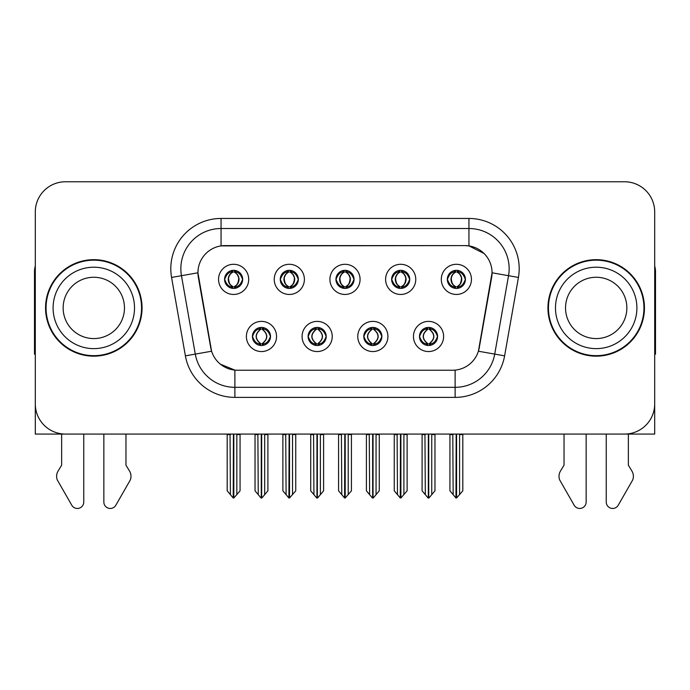 <?xml version="1.0" encoding="UTF-8"?>
<svg xmlns="http://www.w3.org/2000/svg" width="690" height="690" viewBox="0 0 690 690"><rect width="100%" height="100%" fill="white"/><g stroke="black" fill="none" stroke-linecap="round" stroke-linejoin="round"><path stroke-width="1.03" d="M335.952 279.372A9.048 9.048 0 0 0 345 288.42A9.048 9.048 0 0 0 354.048 279.372A9.048 9.048 0 0 0 345 270.325A9.048 9.048 0 0 0 335.952 279.372L336.039 279.372C337.91 284.427 340.256 286.859 343.085 286.678L342.473 288.058M329.923 279.372A15.077 15.077 0 0 0 345 294.449A15.077 15.077 0 0 0 360.077 279.372A15.077 15.077 0 0 0 345 264.296A15.077 15.077 0 0 0 329.923 279.372M363.794 336.461A9.048 9.048 0 0 0 372.841 345.509A9.048 9.048 0 0 0 381.889 336.461A9.048 9.048 0 0 0 372.841 327.422A9.048 9.048 0 0 0 363.794 336.461L363.88 336.461C365.596 341.334 367.943 343.775 370.935 343.775L372.005 343.775C366.019 338.902 366.019 334.029 372.005 329.156L370.935 329.156C368.003 329.096 365.648 331.536 363.88 336.461M357.765 336.461A15.077 15.077 0 0 0 372.841 351.546A15.077 15.077 0 0 0 387.918 336.461A15.077 15.077 0 0 0 372.841 321.385A15.077 15.077 0 0 0 357.765 336.461M391.644 279.372A9.048 9.048 0 0 0 400.683 288.42A9.048 9.048 0 0 0 409.731 279.372A9.048 9.048 0 0 0 400.683 270.325A9.048 9.048 0 0 0 391.644 279.372L391.722 279.372C393.602 284.427 395.948 286.859 398.768 286.678L398.156 288.058M385.606 279.372A15.077 15.077 0 0 0 400.683 294.449A15.077 15.077 0 0 0 415.768 279.372A15.077 15.077 0 0 0 400.683 264.296A15.077 15.077 0 0 0 385.606 279.372M447.327 279.372A9.048 9.048 0 0 0 456.375 288.42A9.048 9.048 0 0 0 465.422 279.372A9.048 9.048 0 0 0 456.375 270.325A9.048 9.048 0 0 0 447.327 279.372L447.413 279.372C449.285 284.427 451.631 286.859 454.46 286.678L453.848 288.058M441.298 279.372A15.077 15.077 0 0 0 456.375 294.449A15.077 15.077 0 0 0 471.451 279.372A15.077 15.077 0 0 0 456.375 264.296A15.077 15.077 0 0 0 441.298 279.372M280.269 279.372A9.048 9.048 0 0 0 289.317 288.42A9.048 9.048 0 0 0 298.356 279.372A9.048 9.048 0 0 0 289.317 270.325A9.048 9.048 0 0 0 280.269 279.372L280.347 279.372C282.227 284.427 284.573 286.859 287.402 286.678L286.781 288.058M274.232 279.372A15.077 15.077 0 0 0 289.317 294.449A15.077 15.077 0 0 0 304.394 279.372A15.077 15.077 0 0 0 289.317 264.296A15.077 15.077 0 0 0 274.232 279.372M224.578 279.372A9.048 9.048 0 0 0 233.625 288.42A9.048 9.048 0 0 0 242.673 279.372A9.048 9.048 0 0 0 233.625 270.325A9.048 9.048 0 0 0 224.578 279.372L224.664 279.372C226.536 284.427 228.882 286.859 231.711 286.678L231.098 288.058M218.549 279.372A15.077 15.077 0 0 0 233.625 294.449A15.077 15.077 0 0 0 248.702 279.372A15.077 15.077 0 0 0 233.625 264.296A15.077 15.077 0 0 0 218.549 279.372M252.419 336.461A9.048 9.048 0 0 0 261.467 345.509A9.048 9.048 0 0 0 270.514 336.461A9.048 9.048 0 0 0 261.467 327.422A9.048 9.048 0 0 0 252.419 336.461L252.506 336.461C254.222 341.334 256.568 343.775 259.561 343.775L260.63 343.775C254.645 338.902 254.645 334.029 260.63 329.156L259.561 329.156C256.628 329.096 254.274 331.536 252.506 336.461M246.39 336.461A15.077 15.077 0 0 0 261.467 351.546A15.077 15.077 0 0 0 276.543 336.461A15.077 15.077 0 0 0 261.467 321.385A15.077 15.077 0 0 0 246.39 336.461M308.111 336.461A9.048 9.048 0 0 0 317.159 345.509A9.048 9.048 0 0 0 326.206 336.461A9.048 9.048 0 0 0 317.159 327.422A9.048 9.048 0 0 0 308.111 336.461L308.197 336.461C309.905 341.334 312.26 343.775 315.244 343.775L316.313 343.775C310.328 338.902 310.328 334.029 316.313 329.156L315.244 329.156C312.311 329.096 309.965 331.536 308.197 336.461M302.082 336.461A15.077 15.077 0 0 0 317.159 351.546A15.077 15.077 0 0 0 332.235 336.461A15.077 15.077 0 0 0 317.159 321.385A15.077 15.077 0 0 0 302.082 336.461M419.486 336.461A9.048 9.048 0 0 0 428.533 345.509A9.048 9.048 0 0 0 437.581 336.461A9.048 9.048 0 0 0 428.533 327.422A9.048 9.048 0 0 0 419.486 336.461L419.563 336.461C421.28 341.334 423.634 343.775 426.618 343.775L427.688 343.775C421.702 338.902 421.702 334.029 427.688 329.156L426.618 329.156C423.686 329.096 421.331 331.536 419.563 336.461M413.457 336.461A15.077 15.077 0 0 0 428.533 351.546A15.077 15.077 0 0 0 443.61 336.461A15.077 15.077 0 0 0 428.533 321.385A15.077 15.077 0 0 0 413.457 336.461M197.944 272.74A27.143 27.143 0 0 0 198.358 277.449L210.761 347.812A27.143 27.143 0 0 0 237.489 370.237L452.511 370.237A27.143 27.143 0 0 0 479.24 347.812L491.642 277.449A27.143 27.143 0 0 0 464.922 245.597L225.078 245.597A27.143 27.143 0 0 0 197.944 272.74L198.246 268.712M35.302 211.925L35.302 434.07L654.698 434.07L654.698 211.925A30.153 30.153 0 0 0 624.536 181.772L65.464 181.772A30.153 30.153 0 0 0 35.302 211.925L35.302 403.909A30.153 30.153 0 0 0 65.464 434.07L624.536 434.07A30.153 30.153 0 0 0 654.698 403.909L654.698 211.925M45.557 307.921A48.248 48.248 0 0 0 93.806 356.169A48.248 48.248 0 0 0 142.054 307.921A48.248 48.248 0 0 0 93.806 259.673A48.248 48.248 0 0 0 45.557 307.921M547.946 307.921A48.248 48.248 0 0 0 596.195 356.169A48.248 48.248 0 0 0 644.443 307.921A48.248 48.248 0 0 0 596.195 259.673A48.248 48.248 0 0 0 547.946 307.921M221.059 218.454L468.941 218.454A50.258 50.258 0 0 1 518.432 277.44L504.606 355.85A50.258 50.258 0 0 1 455.115 397.38L234.885 397.38A50.258 50.258 0 0 1 185.394 355.85L171.569 277.44A50.258 50.258 0 0 1 221.059 218.454L221.059 228.511L468.941 228.511A40.21 40.21 0 0 1 508.539 275.698L494.713 354.099A40.21 40.21 0 0 1 455.115 387.323L234.885 387.323A40.21 40.21 0 0 1 195.287 354.099L181.461 275.698A40.21 40.21 0 0 1 221.059 228.511L221.059 245.899L464.922 245.597L468.941 245.899L484.104 253.541M452.511 370.237L237.489 370.237M234.885 397.38L234.885 370.116L220.403 364.182M518.432 277.44L492.056 272.791L478.403 351.227L504.606 355.85M185.394 355.85L211.597 351.227L197.944 272.791L181.461 275.698A40.21 40.21 0 0 1 180.858 268.712M479.24 347.812L479.076 348.666M210.924 348.666L210.761 347.812M624.536 181.772L65.464 181.772M430.086 345.38L429.37 343.775L430.439 343.775C433.372 343.836 435.726 341.395 437.495 336.453C435.77 331.588 433.415 329.156 430.439 329.156L431.06 327.776M430.086 327.552L429.37 329.156L430.439 329.156M427.99 343.775L427.99 343.775C421.849 338.902 421.849 334.029 427.99 329.156L427.99 329.156M429.37 329.156L429.37 329.156C435.356 334.029 435.356 338.902 429.37 343.775L429.077 343.775C435.218 338.902 435.218 334.029 429.077 329.156M424.945 434.07L425.316 494.652L428.119 497.999L428.939 497.999L434.967 490.823L434.967 434.571L431.75 434.571L431.75 494.652M428.731 434.07L428.731 497.999M432.121 434.07L431.75 434.571M434.967 434.07L434.967 434.571M428.326 497.999L428.326 434.07M422.099 434.07L422.099 490.823L425.316 494.652M425.316 434.571L422.099 434.571M452.787 434.07L453.158 494.652L455.961 497.999L456.176 434.07M456.573 434.07L456.573 497.999L462.809 490.823L462.809 434.571L459.592 434.571L459.963 434.07M449.94 434.07L449.94 490.823L453.158 494.652M453.158 434.571L449.94 434.571M459.592 494.652L459.592 434.571M462.809 434.07L462.809 434.571M454.814 288.282L455.529 286.678L454.46 286.678M454.814 270.463L455.529 272.067L454.46 272.067C451.545 272.015 449.199 274.447 447.413 279.372M465.422 279.372L465.336 279.372C463.594 274.508 461.248 272.067 458.289 272.067L457.22 272.067C460.092 273.602 461.61 276.035 461.783 279.372C461.61 282.702 460.092 285.143 457.22 286.678L458.289 286.678L458.902 288.058M465.336 279.372C463.525 284.332 461.179 286.773 458.289 286.678M455.529 286.678L455.831 286.678C452.882 285.143 451.32 282.702 451.148 279.372C451.32 276.035 452.882 273.602 455.831 272.067C453.692 272.93 452.174 274.913 451.277 278.01C451.527 282.9 453.045 285.781 455.831 286.678L455.529 286.678C452.657 285.143 451.139 282.702 450.967 279.372C451.139 276.035 452.657 273.602 455.529 272.067L455.529 272.067M456.918 286.678C459.868 285.143 461.429 282.702 461.601 279.372C461.429 276.035 459.868 273.602 456.918 272.067L456.918 272.067C459.057 272.93 460.575 274.913 461.472 278.01C461.222 282.9 459.704 285.781 456.909 286.678L457.668 288.325M374.403 345.38L373.687 343.775L374.756 343.775C377.689 343.836 380.043 341.395 381.803 336.453C380.078 331.588 377.732 329.156 374.756 329.156L375.369 327.776M374.403 327.552L373.687 329.156L374.756 329.156M372.298 343.775L372.298 343.775C365.95 338.902 365.95 334.029 372.307 329.156C366.157 334.029 366.157 338.902 372.298 343.775L371.556 345.423M372.005 329.156L371.289 327.552M373.687 329.156L373.687 329.156C379.673 334.029 379.673 338.902 373.687 343.775L373.385 343.775C379.526 338.902 379.526 334.029 373.385 329.156L374.135 327.509M373.687 343.775L373.385 343.775C379.741 338.902 379.741 334.029 373.376 329.156M369.254 434.07L369.624 494.652L372.428 497.999L373.255 497.999L379.276 490.823L379.276 434.571L376.059 434.571L376.059 494.652M373.048 434.07L373.048 497.999M376.43 434.07L376.059 434.571M379.276 434.07L379.276 434.571M372.643 497.999L372.643 434.07M366.407 434.07L366.407 490.823L369.624 494.652M369.624 434.571L366.407 434.571M318.711 345.38L317.995 343.775L319.065 343.775C322.006 343.836 324.352 341.395 326.12 336.453C324.395 331.588 322.049 329.156 319.065 329.156L319.686 327.776M318.711 327.552L317.995 329.156L319.065 329.156M316.615 343.775L316.615 343.775C310.259 338.902 310.259 334.029 316.624 329.156C310.474 334.029 310.474 338.902 316.615 343.775L315.865 345.423M316.313 329.156L315.597 327.552M317.995 329.156L317.995 329.156C323.981 334.029 323.981 338.902 317.995 343.775L317.702 343.775C323.843 338.902 323.843 334.029 317.702 329.156L318.444 327.509M317.995 343.775L317.702 343.775C324.05 338.902 324.05 334.029 317.693 329.156M313.571 434.07L313.941 494.652L316.745 497.999L317.572 497.999L323.593 490.823L323.593 434.571L320.376 434.571L320.376 494.652M317.357 434.07L317.357 497.999M320.747 434.07L320.376 434.571M323.593 434.07L323.593 434.571M316.952 497.999L316.952 434.07M310.724 434.07L310.724 490.823L313.941 494.652M313.941 434.571L310.724 434.571M263.028 345.38L262.312 343.775L263.382 343.775C266.314 343.836 268.669 341.395 270.437 336.453C268.712 331.588 266.357 329.156 263.382 329.156L263.994 327.776M263.028 327.552L262.312 329.156L263.382 329.156M260.923 343.775L260.923 343.775C254.782 338.902 254.782 334.029 260.923 329.156L260.923 329.156M262.312 329.156L262.312 329.156C268.298 334.029 268.298 338.902 262.312 343.775L262.01 343.775C268.151 338.902 268.151 334.029 262.01 329.156M257.879 434.07L258.25 494.652L261.062 497.999L261.881 497.999L267.901 490.823L267.901 434.571L264.684 434.571L264.684 494.652M261.674 434.07L261.674 497.999M265.055 434.07L264.684 434.571M267.901 434.07L267.901 434.571M261.269 497.999L261.269 434.07M255.033 434.07L255.033 490.823L258.25 494.652M258.25 434.571L255.033 434.571M397.095 434.07L397.474 494.652L400.278 497.999L400.485 434.07M400.89 434.07L400.89 497.999L407.117 490.823L407.117 434.571L403.9 434.571L404.28 434.07M394.257 434.07L394.257 490.823L397.474 494.652M397.474 434.571L394.257 434.571M403.9 494.652L403.9 434.571M407.117 434.07L407.117 434.571M399.131 288.282L399.846 286.678L398.768 286.678M399.131 270.463L399.846 272.067L398.768 272.067C395.862 272.015 393.507 274.447 391.722 279.372M409.731 279.372L409.653 279.372C407.911 274.508 405.556 272.067 402.598 272.067L401.528 272.067C404.4 273.602 405.927 276.035 406.091 279.372C405.927 282.702 404.4 285.143 401.528 286.678L402.598 286.678L403.219 288.058M409.653 279.372C407.842 284.332 405.487 286.773 402.598 286.678M399.846 286.678L400.14 286.678C397.19 285.143 395.637 282.702 395.456 279.372C395.637 276.035 397.19 273.602 400.14 272.067C398.001 272.93 396.483 274.913 395.594 278.01C395.844 282.9 397.362 285.781 400.148 286.678L399.846 286.678C396.974 285.143 395.448 282.702 395.284 279.372C395.448 276.035 396.974 273.602 399.846 272.067L399.846 272.067M401.235 286.678C404.176 285.143 405.737 282.702 405.91 279.372C405.737 276.035 404.176 273.602 401.235 272.067L401.235 272.067C403.365 272.93 404.892 274.913 405.78 278.01C405.53 282.9 404.012 285.781 401.226 286.678L401.977 288.325M341.412 434.07L341.783 494.652L344.586 497.999L344.802 434.07M345.198 434.07L345.198 497.999L351.434 490.823L351.434 434.571L348.217 434.571L348.588 434.07M338.566 434.07L338.566 490.823L341.783 494.652M341.783 434.571L338.566 434.571M348.217 494.652L348.217 434.571M351.434 434.07L351.434 434.571M343.439 288.282L344.155 286.678L343.085 286.678M343.439 270.463L344.155 272.067L343.085 272.067C340.17 272.015 337.824 274.447 336.039 279.372M354.048 279.372L353.961 279.372C352.219 274.508 349.873 272.067 346.915 272.067L345.845 272.067C348.717 273.602 350.235 276.035 350.408 279.372C350.235 282.702 348.717 285.143 345.845 286.678L346.915 286.678L347.527 288.058M353.961 279.372C352.15 284.332 349.804 286.773 346.915 286.678M344.155 272.067C341.283 273.602 339.765 276.035 339.592 279.372C339.765 282.702 341.283 285.143 344.155 286.678L344.457 286.678C341.507 285.143 339.946 282.702 339.773 279.372C339.946 276.035 341.507 273.602 344.457 272.067L344.457 272.067M345.543 272.067L345.543 272.067C348.493 273.602 350.054 276.035 350.227 279.372C350.054 282.702 348.493 285.143 345.543 286.678L345.543 286.678M285.72 434.07L286.1 494.652L288.903 497.999L289.11 434.07M289.515 434.07L289.515 497.999L295.743 490.823L295.743 434.571L292.526 434.571L292.905 434.07M282.883 434.07L282.883 490.823L286.1 494.652M286.1 434.571L282.883 434.571M292.526 494.652L292.526 434.571M295.743 434.07L295.743 434.571M287.756 288.282L288.472 286.678L287.402 286.678M287.756 270.463L288.472 272.067L287.402 272.067C284.487 272.015 282.132 274.447 280.347 279.372M298.356 279.372L298.278 279.372C296.536 274.508 294.182 272.067 291.232 272.067L290.154 272.067C293.026 273.602 294.552 276.035 294.716 279.372C294.552 282.702 293.026 285.143 290.154 286.678L291.232 286.678L291.844 288.058M298.278 279.372C296.467 284.332 294.113 286.773 291.232 286.678M288.472 286.678L288.765 286.678C285.824 285.143 284.263 282.702 284.09 279.372C284.263 276.035 285.824 273.602 288.765 272.067C286.635 272.93 285.108 274.913 284.22 278.01C284.47 282.9 285.988 285.781 288.774 286.678L288.472 286.678C285.6 285.143 284.073 282.702 283.909 279.372C284.073 276.035 285.6 273.602 288.472 272.067L288.472 272.067M289.86 286.678C292.81 285.143 294.363 282.702 294.544 279.372C294.363 276.035 292.81 273.602 289.86 272.067L289.86 272.067C291.999 272.93 293.517 274.913 294.406 278.01C294.156 282.9 292.638 285.781 289.852 286.678L290.602 288.325M230.037 434.07L230.408 494.652L233.211 497.999L233.427 434.07M233.824 434.07L233.824 497.999L240.06 490.823L240.06 434.571L236.843 434.571L237.213 434.07M227.191 434.07L227.191 490.823L230.408 494.652M230.408 434.571L227.191 434.571M236.843 494.652L236.843 434.571M240.06 434.07L240.06 434.571M232.064 288.282L232.78 286.678L231.711 286.678M232.064 270.463L232.78 272.067L231.711 272.067C228.795 272.015 226.449 274.447 224.664 279.372M242.673 279.372L242.587 279.372C240.845 274.508 238.499 272.067 235.54 272.067L234.471 272.067C237.343 273.602 238.861 276.035 239.033 279.372C238.861 282.702 237.343 285.143 234.471 286.678L235.54 286.678L236.153 288.058M242.587 279.372C240.776 284.332 238.43 286.773 235.54 286.678M232.78 286.678L233.082 286.678C230.132 285.143 228.571 282.702 228.399 279.372C228.571 276.035 230.132 273.602 233.082 272.067C230.943 272.93 229.425 274.913 228.528 278.01C228.778 282.9 230.296 285.781 233.091 286.678L232.78 286.678C229.908 285.143 228.39 282.702 228.218 279.372C228.39 276.035 229.908 273.602 232.78 272.067L232.78 272.067M234.169 286.678C237.119 285.143 238.68 282.702 238.852 279.372C238.68 276.035 237.119 273.602 234.169 272.067L234.169 272.067C236.308 272.93 237.826 274.913 238.723 278.01C238.473 282.9 236.955 285.781 234.169 286.678L234.919 288.325M61.643 434.07L61.643 465.181L58.072 471.08A10.048 10.048 0 0 0 57.339 480.033L71.777 505.244A6.417 6.417 0 0 0 83.757 502.035L83.757 434.07M35.302 266.099A20.105 20.105 0 0 0 34.5 271.731L34.5 354.16A20.105 20.105 0 0 1 35.302 354.108M103.854 434.07L103.854 502.035A6.417 6.417 0 0 0 115.834 505.244L130.272 480.033A10.048 10.048 0 0 0 129.539 471.08L125.968 465.181L125.968 434.07M564.032 434.07L564.032 465.181L560.461 471.08A10.048 10.048 0 0 0 559.728 480.033L574.166 505.244A6.417 6.417 0 0 0 586.146 502.035L586.146 434.07M654.698 266.099A20.105 20.105 0 0 1 655.5 271.731L655.5 354.16A20.105 20.105 0 0 0 654.698 354.108M606.243 434.07L606.243 502.035A6.417 6.417 0 0 0 618.223 505.244L632.661 480.033A10.048 10.048 0 0 0 631.928 471.08L628.357 465.181L628.357 434.07M124.467 307.921A30.662 30.662 0 0 0 93.806 277.259A30.662 30.662 0 0 0 63.144 307.921A30.662 30.662 0 0 0 93.806 338.574A30.662 30.662 0 0 0 124.467 307.921A30.662 30.662 0 0 1 93.806 338.574A30.662 30.662 0 0 1 63.144 307.921M46.058 307.921A47.748 47.748 0 0 1 93.806 260.173A47.748 47.748 0 0 1 141.554 307.921A47.748 47.748 0 0 1 93.806 355.661A47.748 47.748 0 0 1 46.058 307.921M626.856 307.921A30.662 30.662 0 0 0 596.195 277.259A30.662 30.662 0 0 0 565.533 307.921A30.662 30.662 0 0 0 596.195 338.574A30.662 30.662 0 0 0 626.856 307.921A30.662 30.662 0 0 1 596.195 338.574A30.662 30.662 0 0 1 565.533 307.921M548.447 307.921A47.748 47.748 0 0 1 596.195 260.173A47.748 47.748 0 0 1 643.943 307.921A47.748 47.748 0 0 1 596.195 355.661A47.748 47.748 0 0 1 548.447 307.921M468.941 218.454L468.941 245.899M455.115 370.116L455.115 397.38M171.569 277.44L181.461 275.698M426.618 343.775L426.006 345.155M426.972 345.38L427.688 343.775M426.618 329.156L426.006 327.776M426.972 327.552L427.688 329.156M430.439 343.775L431.06 345.155M454.46 272.067L453.848 270.687M458.289 272.067L458.902 270.687M457.936 270.463L457.22 272.067M457.936 288.282L457.22 286.678M370.935 343.775L370.314 345.155M371.289 345.38L372.005 343.775M370.935 329.156L370.314 327.776M374.756 343.775L375.369 345.155M315.244 343.775L314.631 345.155M315.597 345.38L316.313 343.775M315.244 329.156L314.631 327.776M319.065 343.775L319.686 345.155M259.561 343.775L258.94 345.155M259.914 345.38L260.63 343.775M259.561 329.156L258.94 327.776M259.914 327.552L260.63 329.156M263.382 343.775L263.994 345.155M398.768 272.067L398.156 270.687M402.598 272.067L403.219 270.687M402.244 270.463L401.528 272.067M402.244 288.282L401.528 286.678M343.085 272.067L342.473 270.687M346.915 272.067L347.527 270.687M346.561 270.463L345.845 272.067M346.561 288.282L345.845 286.678M287.402 272.067L286.781 270.687M291.232 272.067L291.844 270.687M290.87 270.463L290.154 272.067M290.87 288.282L290.154 286.678M231.711 272.067L231.098 270.687M235.54 272.067L236.153 270.687M235.187 270.463L234.471 272.067M235.187 288.282L234.471 286.678M53.096 307.921A40.71 40.71 0 0 1 93.806 267.211A40.71 40.71 0 0 1 134.516 307.921A40.71 40.71 0 0 1 93.806 348.631A40.71 40.71 0 0 1 53.096 307.921M555.485 307.921A40.71 40.71 0 0 1 596.195 267.211A40.71 40.71 0 0 1 636.905 307.921A40.71 40.71 0 0 1 596.195 348.631A40.71 40.71 0 0 1 555.485 307.921M427.239 345.423L427.998 343.775C421.633 338.902 421.633 334.029 427.998 329.156L427.239 327.509M429.818 327.509L429.068 329.156C435.425 334.029 435.425 338.902 429.068 343.775L429.818 345.423M455.081 288.325L455.831 286.678M455.081 270.42L455.831 272.067M457.668 270.42L456.909 272.067M371.556 327.509L372.307 329.156M374.135 345.423L373.376 343.775M315.865 327.509L316.624 329.156M318.444 345.423L317.693 343.775M260.182 345.423L260.932 343.775C254.576 338.902 254.576 334.029 260.932 329.156L260.182 327.509M262.761 327.509L262.002 329.156C268.367 334.029 268.367 338.902 262.002 343.775L262.761 345.423M399.398 288.325L400.148 286.678M399.398 270.42L400.148 272.067M401.977 270.42L401.226 272.067M343.706 288.325L344.465 286.678C341.671 285.781 340.153 282.9 339.903 278.01C340.8 274.913 342.318 272.93 344.465 272.067L343.706 270.42M346.294 270.42L345.535 272.067C347.682 272.93 349.2 274.913 350.097 278.01C349.847 282.9 348.329 285.781 345.535 286.678L346.294 288.325M288.023 288.325L288.774 286.678M288.023 270.42L288.774 272.067M290.602 270.42L289.852 272.067M232.332 288.325L233.091 286.678M232.332 270.42L233.091 272.067M234.919 270.42L234.169 272.067"/></g></svg>
